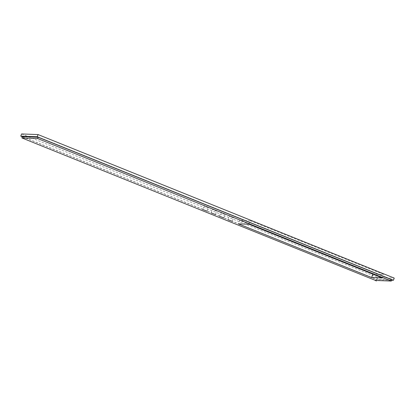 <?xml version="1.0" encoding="UTF-8"?>
<svg xmlns="http://www.w3.org/2000/svg" width="415" height="415" viewBox="0 0 415 415"><rect width="100%" height="100%" fill="white"/><g stroke="black" fill="none" stroke-linecap="round" stroke-linejoin="round"><path stroke-width="0.31" stroke-dasharray="2.08 1.56" d="M225.034 214.472L220.759 212.807L225.034 214.472M216.656 211.095L212.376 209.43L216.656 211.095M208.273 207.718L203.998 206.053L208.273 207.718M233.417 217.849L229.142 216.184L233.417 217.849M249.062 224.261L250.38 220.79L383.631 274.481L372.955 274.076L239.699 220.381L238.386 223.856M250.38 220.79L239.699 220.381M21.57 133.946L377.749 277.469L394.25 278.097M382.319 277.957L383.631 274.481M22.374 136.639L376.037 279.15L391.807 279.752M376.037 279.15L375.544 280.452M377.749 277.469L376.929 279.643L391.636 280.203M22.327 136.753L376.929 279.643M219.447 216.282L220.759 212.807M211.064 212.905L212.376 209.43M202.686 209.528L203.998 206.053M227.825 219.66L229.142 216.184M232.187 221.304L233.5 217.828M207.044 211.173L208.356 207.697M215.427 214.55L216.739 211.074M223.804 217.927L225.117 214.451"/><path stroke-width="0.62" d="M219.53 216.262L223.804 217.927L219.53 216.262M211.152 212.885L215.427 214.55L211.152 212.885M202.769 209.508L207.044 211.173L202.769 209.508M227.913 219.639L232.187 221.304L227.913 219.639M391.636 280.203L393.43 280.27L394.25 278.097L38.071 134.574L21.57 133.946L20.75 136.12L22.327 136.753M371.638 277.552L382.319 277.957L249.062 224.261L238.386 223.856L371.638 277.552L372.919 274.17M37.651 138.543L21.881 137.941L375.544 280.452L391.314 281.054L391.807 279.752L38.144 137.241L37.651 138.543L391.314 281.054M38.144 137.241L22.374 136.639L21.881 137.941M38.071 134.574L37.251 136.748L20.75 136.12M37.251 136.748L393.43 280.27M375.176 280.441L376.436 280.945L375.176 280.441"/></g></svg>
